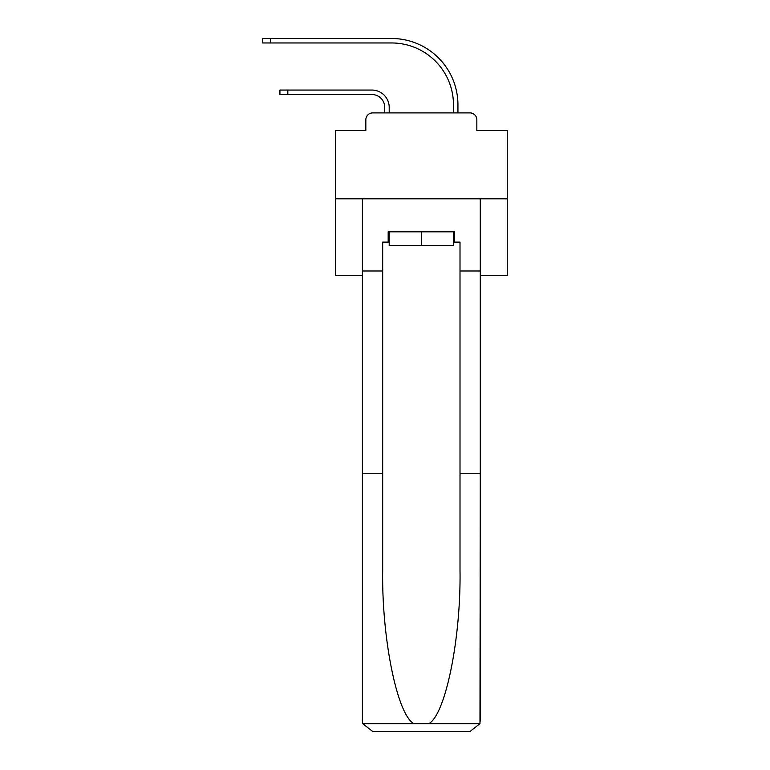 <?xml version="1.0" encoding="UTF-8"?>
<svg xmlns="http://www.w3.org/2000/svg" width="770" height="770" viewBox="0 0 770 770"><rect width="100%" height="100%" fill="white"/><g stroke="black" fill="none" stroke-linecap="round" stroke-linejoin="round"><path stroke-width="1.16" d="M365.837 119.773L365.837 130.428L365.837 119.773A6.872 6.872 0 0 1 372.719 112.901L384.74 112.901L384.74 107.405A12.888 12.888 -21 0 0 371.852 94.517A12.888 12.888 -21 0 1 384.74 107.405A12.888 12.888 -21 0 0 371.852 94.517A12.888 12.888 -21 0 1 384.74 107.405A12.888 12.888 -21 0 0 371.852 94.517A12.888 12.888 -21 0 1 384.74 107.405A12.888 12.888 -21 0 0 371.852 94.517A12.888 12.888 -21 0 1 384.74 107.405A12.888 12.888 -21 0 0 371.852 94.517A12.888 12.888 -21 0 1 384.74 107.405A12.888 12.888 -21 0 0 371.852 94.517A12.888 12.888 -21 0 1 384.74 107.405A12.888 12.888 -21 0 0 371.852 94.517A12.888 12.888 -21 0 1 384.74 107.405A12.888 12.888 -21 0 0 371.852 94.517A12.888 12.888 -21 0 1 384.74 107.405A12.888 12.888 -21 0 0 371.852 94.517A12.888 12.888 -21 0 1 384.74 107.405A12.888 12.888 -21 0 0 371.852 94.517A12.888 12.888 -21 0 1 384.74 107.405A12.888 12.888 -21 0 0 371.852 94.517A12.888 12.888 -21 0 1 384.74 107.405A12.888 12.888 -21 0 0 371.852 94.517A12.888 12.888 -21 0 1 384.74 107.405A12.888 12.888 -21 0 0 371.852 94.517A12.888 12.888 -21 0 1 384.74 107.405A12.888 12.888 -21 0 0 371.852 94.517A12.888 12.888 -21 0 1 384.74 107.405A12.888 12.888 -21 0 0 371.852 94.517A12.888 12.888 -21 0 1 384.74 107.405M480.278 275.458L507.257 275.458L507.257 130.428L476.842 130.428L476.842 119.773A6.872 6.872 0 0 0 469.969 112.901L372.719 112.901M507.257 198.824L335.422 198.824L335.422 130.428L365.837 130.428M335.422 198.824L335.422 275.458L362.4 275.458M287.826 90.052L287.826 94.517L279.924 94.517L279.924 90.052L371.852 90.052A17.354 17.354 159 0 1 389.206 107.405L389.206 112.901L389.206 107.405L389.206 112.901L389.206 107.405L389.206 112.901L389.206 107.405L389.206 112.901L389.206 107.405L389.206 112.901L389.206 107.405L389.206 112.901L389.206 107.405L389.206 112.901L389.206 107.405L389.206 112.901L389.206 107.405L389.206 112.901L389.206 107.405L389.206 112.901L394.538 112.901M448.15 112.901L453.472 112.901L453.472 104.826A61.86 61.86 0 0 0 391.612 42.966A61.86 61.86 0 0 1 453.472 104.826A61.86 61.86 0 0 0 391.612 42.966A61.86 61.86 0 0 1 453.472 104.826A61.86 61.86 0 0 0 391.612 42.966A61.86 61.86 0 0 1 453.472 104.826A61.86 61.86 0 0 0 391.612 42.966A61.86 61.86 0 0 1 453.472 104.826A61.86 61.86 0 0 0 391.612 42.966A61.86 61.86 0 0 1 453.472 104.826A61.86 61.86 0 0 0 391.612 42.966A61.86 61.86 0 0 1 453.472 104.826A61.86 61.86 0 0 0 391.612 42.966A61.86 61.86 0 0 1 453.472 104.826A61.86 61.86 0 0 0 391.612 42.966A61.86 61.86 0 0 1 453.472 104.826A61.86 61.86 0 0 0 391.612 42.966A61.86 61.86 0 0 1 453.472 104.826A61.86 61.86 0 0 0 391.612 42.966A61.86 61.86 0 0 1 453.472 104.826A61.86 61.86 0 0 0 391.612 42.966A61.86 61.86 0 0 1 453.472 104.826A61.86 61.86 0 0 0 391.612 42.966A61.86 61.86 0 0 1 453.472 104.826A61.86 61.86 0 0 0 391.612 42.966A61.86 61.86 0 0 1 453.472 104.826A61.86 61.86 0 0 0 391.612 42.966A61.86 61.86 0 0 1 453.472 104.826A61.86 61.86 0 0 0 391.612 42.966A61.86 61.86 0 0 1 453.472 104.826M457.938 112.901L457.938 104.826L457.938 112.901L457.938 104.826L457.938 112.901L457.938 104.826L457.938 112.901L457.938 104.826L457.938 112.901L457.938 104.826L457.938 112.901L457.938 104.826L457.938 112.901L457.938 104.826L457.938 112.901L457.938 104.826L457.938 112.901L457.938 104.826L457.938 112.901L457.938 104.826L457.938 112.901L457.938 104.826L457.938 112.901L457.938 104.826L457.938 112.901L457.938 104.826L457.938 112.901L457.938 104.826L457.938 112.901L457.938 104.826L457.938 112.901L469.969 112.901M476.842 130.428L476.842 119.773M453.472 242.117L454.502 242.117L454.502 231.809L388.176 231.809L388.176 242.117L382.68 242.117L382.68 473.752L362.4 473.752L362.4 721.192L362.708 723.656L372.719 731.5L469.969 731.5L479.98 723.656L480.278 473.752L480.278 721.192M443.857 731.5L469.969 731.5L443.857 731.5M382.68 473.752L382.68 569.887C381.612 638.176 397.128 714.685 413.856 723.656L428.823 723.656C445.561 714.685 461.076 638.176 460.008 569.887L460.008 242.117L454.502 242.117M362.4 721.192L362.4 198.824L480.278 198.824L480.278 270.992L460.008 270.992M382.68 270.992L362.4 270.992M480.278 270.992L480.278 473.752L460.008 473.752M388.176 242.117L389.206 242.117M389.206 231.809L389.206 245.563L453.472 245.563L453.472 231.809M421.344 231.809L421.344 245.563M287.826 94.517L371.852 94.517M262.743 38.5L270.645 38.5L270.645 42.966L262.743 42.966L262.743 38.5M457.938 104.826A66.326 66.326 0 0 0 391.612 38.5L270.645 38.5M270.645 42.966L391.612 42.966M362.708 723.656L413.856 723.656M428.823 723.656L479.98 723.656"/></g></svg>
